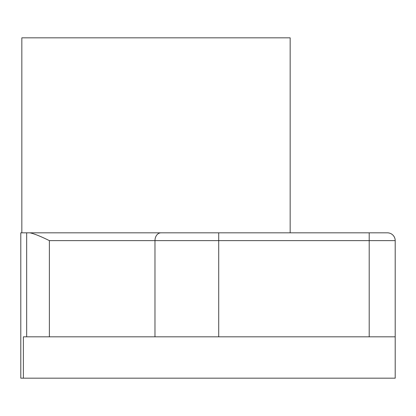 <?xml version="1.0" encoding="UTF-8"?>
<svg xmlns="http://www.w3.org/2000/svg" width="416" height="416" viewBox="0 0 416 416"><rect width="100%" height="100%" fill="white"/><g stroke="black" fill="none" stroke-linecap="round" stroke-linejoin="round"><path stroke-width="0.62" d="M218.712 336.83L26.671 336.83L26.671 232.83L387.4 232.83A7.8 7.8 0 0 1 395.2 240.63L395.2 336.83L369.2 336.83L369.2 240.63L218.712 240.63L218.712 336.83L369.2 336.83M26.671 232.83L20.8 232.83L20.8 378.17L23.384 378.17L23.384 336.83L26.671 336.83M154.976 336.83L154.976 240.63L218.712 240.63L218.712 232.83L29.957 232.83C34.289 233.761 40.763 236.361 49.379 240.63L49.379 336.83M23.384 378.17L395.2 378.17L395.2 336.83M395.2 240.63A7.8 7.8 0 0 0 387.4 232.83A7.8 7.8 0 0 1 395.2 240.63L369.2 240.63L369.2 232.83M290.16 232.83L290.16 37.83L21.84 37.83L21.84 232.83M160.95 232.83A7.8 5.975 90 0 0 154.976 240.63L49.379 240.63"/></g></svg>
